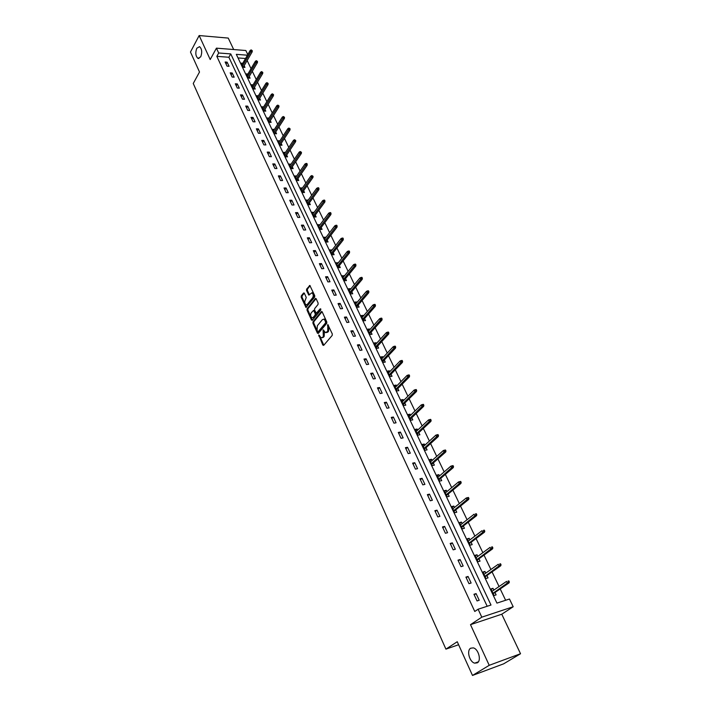 <?xml version="1.0" encoding="UTF-8"?>
<svg xmlns="http://www.w3.org/2000/svg" width="711" height="711" viewBox="0 0 711 711"><rect width="100%" height="100%" fill="white"/><g stroke="black" fill="none" stroke-linecap="round" stroke-linejoin="round"><path stroke-width="1.07" d="M318.759 334.997L322.803 345.066L323.665 345.377L332.215 335.388L332.304 333.966L327.815 324.509L327.718 331.326L325.549 332.624L323.096 329.833L323.318 336.516L322.616 337.343L321.185 337.796L318.759 334.997M319.435 335.405L323.798 345.217M328.18 324.98L328.82 326.696L327.975 326.784M323.781 330.224L324.412 331.913L323.576 332.001M200.715 56.844C202.342 52.285 201.951 48.881 199.542 46.65L196.796 48.25C195.187 52.81 195.587 56.205 197.996 58.418L200.715 56.844M477.312 662.83C481.623 660.626 478.467 648.939 473.304 647.881L470.646 648.219C466.389 650.494 469.527 662.083 474.717 663.15L477.312 662.83M304.361 293.296L303.544 293.048L301.277 295.918L301.206 297.305L305.997 307.472L314.653 297.074L314.733 295.669L309.854 285.44L306.628 289.119L306.548 290.523L308.841 295.109L311.889 292.808C313.364 294.016 313.64 295.643 312.707 297.678L307.303 304.424L306.112 304.823C304.655 303.624 304.379 302.006 305.295 299.989L306.263 297.474L304.361 293.296M487.186 606.27L228.871 57.253L216.828 56.347L218.686 52.987L216.437 48.161L245.837 50.517L247.792 54.587M472.495 675.45L489.221 665.318L520.532 653.738L503.637 663.843L472.495 675.45L457.244 641.731L445.921 649.134L193.25 83.498L199.507 72.007L190.468 52.027L199.16 35.55L210.207 59.537L216.437 48.161M520.532 653.738L501.762 614.215L470.495 624.667L489.221 665.318M470.495 624.667L481.8 617.166L478.103 609.22L490.999 605.034L230.746 53.912L218.686 52.987M216.828 56.347L474.77 611.469L478.103 609.22M312.991 321.781L312.911 323.176L317.417 333.157L318.27 333.45L326.713 323.389L326.802 321.967L322.19 311.916L321.328 311.64L312.991 321.781L313.818 321.701L313.747 323.096L318.395 333.299M311.48 320.03L307.028 310.165L307.099 308.778L315.329 298.54L316.173 298.807L318.119 303.046L318.039 304.459L314.662 308.618L314.582 310.032L316.262 313.267L320.252 308.796L320.794 309.987L312.325 320.314L311.48 320.03L312.316 319.95L307.854 310.094L307.028 310.165M233.688 49.548L228.249 38.083L199.16 35.55M445.921 649.134L458.604 644.744M479.205 600.253L476.086 593.596L473.944 594.272L477.054 600.937L479.205 600.253M471.126 583.02L468.051 576.461L465.909 577.101L468.984 583.678L471.126 583.02M463.163 566.027L460.133 559.548L457.991 560.161L461.03 566.649L463.163 566.027M455.316 549.256L452.32 542.866L450.179 543.444L453.174 549.843L455.316 549.256M447.557 532.717L444.606 526.407L442.473 526.958L445.424 533.268L447.557 532.717M439.913 516.39L436.998 510.169L434.865 510.685L437.78 516.915L439.913 516.39M432.368 500.277L429.488 494.136L427.355 494.625L430.235 500.775L432.368 500.277M424.92 484.378L422.076 478.316L419.952 478.779L422.787 484.849L424.92 484.378M417.561 468.682L414.762 462.701L412.638 463.137L415.437 469.127L417.561 468.682M410.309 453.191L407.536 447.281L405.421 447.69L408.185 453.609L410.309 453.191M403.146 437.896L400.409 432.066L398.293 432.448L401.022 438.287L403.146 437.896M396.071 422.796L393.37 417.037L391.254 417.401L393.947 423.169L396.071 422.796M389.086 407.892L386.42 402.204L384.313 402.542L386.971 408.238L389.086 407.892M382.189 393.174L379.558 387.557L377.452 387.868L380.083 393.494L382.189 393.174M375.381 378.634L372.786 373.088L370.68 373.382L373.275 378.927L375.381 378.634M368.654 364.281L366.094 358.806L363.988 359.073L366.547 364.556L368.654 364.281M362.015 350.105L359.482 344.693L357.384 344.942L359.908 350.354L362.015 350.105M355.456 336.099L352.949 330.757L350.852 330.979L353.358 336.33L355.456 336.099M348.977 322.261L346.506 316.99L344.408 317.186L346.879 322.474L348.977 322.261M342.569 308.601L340.134 303.384L338.036 303.57L340.48 308.787L342.569 308.601M336.25 295.101L333.832 289.946L331.753 290.106L334.161 295.269L336.25 295.101M330.002 281.76L327.611 276.668L325.531 276.81L327.913 281.911L330.002 281.76M323.825 268.58L321.47 263.55L319.39 263.674L321.745 268.705L323.825 268.58M317.719 255.551L315.391 250.583L313.32 250.69L315.648 255.667L317.719 255.551M311.694 242.682L309.392 237.776L307.321 237.856L309.623 242.771L311.694 242.682M305.73 229.964L303.464 225.111L301.393 225.174L303.668 230.035L305.73 229.964M299.846 217.388L297.598 212.589L295.536 212.642L297.776 217.442L299.846 217.388M294.025 204.964L291.803 200.218L289.741 200.253L291.963 204.999L294.025 204.964M288.266 192.681L286.071 187.988L284.018 188.006L286.213 192.699L288.266 192.681M282.578 180.532L280.41 175.901L278.356 175.901L280.525 180.541L282.578 180.532M276.952 168.525L274.81 163.948L272.757 163.93L274.908 168.516L276.952 168.525M271.389 156.66L269.273 152.127L267.229 152.092L269.345 156.633L271.389 156.66M265.896 144.92L263.799 140.44L261.755 140.396L263.852 144.875L265.896 144.92M260.457 133.312L258.386 128.887L256.351 128.824L258.422 133.259L260.457 133.312M255.08 121.839L253.027 117.457L251.001 117.377L253.054 121.768L255.08 121.839M249.765 110.489L247.73 106.152L245.713 106.063L247.739 110.401L249.765 110.489M244.504 99.256L242.495 94.972L240.478 94.874L242.487 99.158L244.504 99.256M239.305 88.155L237.314 83.916L235.305 83.8L237.287 88.04L239.305 88.155M234.159 77.17L232.195 72.984L230.186 72.851L232.142 77.046L234.159 77.17M229.066 66.31L227.129 62.168L225.12 62.017L227.058 66.167L229.066 66.31M505.637 600.28L500.206 588.93M499.06 586.531L492.056 571.902M490.901 569.493L484.004 555.104M482.849 552.687L476.068 538.538M474.904 536.094L468.238 522.185M467.065 519.732L460.515 506.045M459.333 503.584L452.88 490.119M451.698 487.639L445.353 474.397M444.162 471.908L437.923 458.871M436.732 456.382L430.59 443.557M429.391 441.051L423.347 428.431M422.138 425.916L416.193 413.5M414.984 410.976L409.127 398.755M407.918 396.223L402.159 384.189M400.942 381.656L395.272 369.809M394.054 367.267L388.464 355.607M387.246 353.056L381.754 341.573M380.527 339.014L375.115 327.718M373.888 325.149L368.556 314.031M367.329 311.454L362.077 300.504M360.841 297.927L355.678 287.137M354.442 284.56L349.359 273.931M348.114 271.344L343.111 260.884M341.867 258.297L336.934 247.988M335.69 245.393L330.828 235.243M329.584 232.648L324.794 222.65M323.549 220.046L318.83 210.198M317.586 207.594L312.938 197.889M311.685 195.276L307.116 185.722M305.863 183.109L301.348 173.697M300.095 171.075L295.66 161.806M294.398 159.184L290.026 150.048M288.773 147.417L284.453 138.414M283.2 135.792L278.952 126.914M277.69 124.292L273.504 115.546M272.242 112.916L268.118 104.295M266.856 101.664L262.794 93.177M261.532 90.537L257.524 82.174M256.262 79.534L252.307 71.287M251.045 68.647L247.152 60.515M245.535 58.498L238.025 57.938M493.843 590.103L492.99 588.317L490.901 588.966L494.021 595.534L496.109 594.876L494.98 592.494M485.764 573.137L484.946 571.431L482.858 572.053L485.933 578.532L488.03 577.892L486.902 575.537M477.792 556.393L477.01 554.767L474.921 555.353L477.961 561.752L480.049 561.148L478.938 558.81M469.927 539.88L469.18 538.316L467.1 538.885L470.095 545.195L472.184 544.617L471.082 542.306M462.159 523.58L461.457 522.087L459.368 522.621L462.328 528.851L464.416 528.309L463.323 526.016M454.498 507.485L453.831 506.072L451.752 506.579L454.667 512.729L456.746 512.213L455.671 509.938M446.943 491.612L446.304 490.27L444.224 490.741L447.103 496.811L449.183 496.322L448.117 494.074M439.478 475.935L438.874 474.664L436.794 475.117L439.638 481.098L441.718 480.636L440.66 478.414M432.11 460.47L431.533 459.253L429.462 459.679L432.27 465.589L434.35 465.154L433.292 462.95M424.84 445.193L424.298 444.046L422.218 444.446L424.991 450.285L427.071 449.876L426.031 447.69M417.659 430.111L417.144 429.026L415.073 429.408L417.81 435.168L419.881 434.785L418.85 432.617M410.567 415.224L410.087 414.202L408.016 414.557L410.718 420.245L412.789 419.881L411.767 417.739M403.572 400.515L403.11 399.555L401.048 399.884L403.715 405.51L405.785 405.172L404.772 403.039M396.658 386.002L396.223 385.095L394.161 385.398L396.8 390.952L398.862 390.641L397.858 388.526M389.824 371.657L389.424 370.813L387.362 371.098L389.966 376.581L392.028 376.288L391.032 374.199M383.078 357.491L382.705 356.709L380.652 356.966L383.22 362.379L385.282 362.112L384.296 360.042M376.421 343.502L376.075 342.764L374.022 343.004L376.563 348.354L378.616 348.106L377.639 346.053M369.836 329.682L369.516 328.997L367.463 329.22L369.978 334.499L372.031 334.277L371.053 332.241M363.339 316.022L363.037 315.4L360.992 315.595L363.472 320.812L365.516 320.608L364.556 318.59M356.913 302.531L356.638 301.962L354.593 302.131L357.046 307.294L359.091 307.108L358.14 305.108M350.567 289.208L350.319 288.675L348.274 288.835L350.701 293.927L352.736 293.767L351.794 291.777M344.293 276.037L342.027 275.69L344.426 280.729L346.461 280.587L345.519 278.614M338.098 263.017L335.859 262.706L338.223 267.683L340.258 267.558L339.325 265.603M331.975 250.148L329.762 249.872L332.099 254.787L334.126 254.68L333.201 252.743M325.914 237.438L323.727 237.181L326.038 242.042L328.064 241.953L327.149 240.034M319.932 224.872L317.773 224.64L320.057 229.449L322.083 229.377L321.168 227.467M314.022 212.447L311.88 212.242L314.138 216.997L316.155 216.944L315.257 215.051M308.174 200.164L306.059 199.995L308.29 204.688L310.307 204.652L309.409 202.777M302.388 188.024L300.3 187.882L302.504 192.521L304.521 192.494L303.633 190.637M296.674 176.026L294.612 175.901L296.789 180.487L298.798 180.487L297.918 178.639M291.021 164.161L288.977 164.054L291.137 168.596L293.145 168.605L292.274 166.774M285.44 152.421L283.413 152.341L285.546 156.838L287.546 156.855L286.684 155.042M290.088 128.824L288.924 128.051L290.088 128.824L289.99 129.98L288.542 129.935L287.902 128.602L278.765 142.564L279.912 140.814L277.912 140.76L280.018 145.204L282.018 145.24L281.156 143.435M274.428 129.366L272.473 129.313L274.553 133.704L276.552 133.757L275.699 131.962M269.007 118.053L267.087 117.982L269.149 122.328L271.14 122.39L270.296 120.621M263.639 106.863L261.764 106.783L263.808 111.076L265.79 111.156L264.954 109.396M258.333 95.789L256.493 95.701L258.52 99.949L260.493 100.047L259.666 98.296M253.089 84.84L251.285 84.733L253.285 88.937L255.258 89.044L254.431 87.311M247.899 74.006L246.139 73.891L248.112 78.05L250.085 78.174L249.259 76.45M242.762 63.288L241.038 63.163L242.993 67.278L244.957 67.412L244.149 65.705M247.437 55.2L236.319 54.347L496.936 603.106L509.476 599.026L513.191 606.75L481.8 617.166M501.762 614.215L513.191 606.75M228.871 57.253L230.746 53.912M492.99 588.317L491.177 589.561M476.086 593.596L474.228 594.885M468.051 576.461L466.229 577.776M484.946 571.431L483.169 572.693M460.133 559.548L458.337 560.89M477.01 554.767L475.259 556.055M452.32 542.866L450.552 544.235M469.18 538.316L467.456 539.631M444.606 526.407L442.864 527.793M461.457 522.087L459.75 523.429M436.998 510.169L435.283 511.573M453.831 506.072L452.152 507.432M429.488 494.136L427.8 495.567M446.304 490.27L444.651 491.648M422.076 478.316L420.414 479.774M438.874 474.664L437.247 476.059M414.762 462.701L413.127 464.176M431.533 459.253L429.933 460.675M407.536 447.281L405.928 448.783M424.298 444.046L422.716 445.486M400.409 432.066L398.818 433.586M417.144 429.026L415.588 430.493M393.37 417.037L391.805 418.575M410.087 414.202L408.549 415.677M386.42 402.204L384.882 403.759M403.11 399.555L401.599 401.057M379.558 387.557L378.039 389.13M396.223 385.095L394.738 386.606M372.786 373.088L371.284 374.679M389.424 370.813L387.957 372.342M366.094 358.806L364.619 360.415M382.705 356.709L381.265 358.246M359.482 344.693L358.024 346.319M376.075 342.764L374.644 344.328M352.949 330.757L351.518 332.393M369.516 328.997L368.111 330.571M346.506 316.99L345.084 318.644M363.037 315.4L361.65 316.99M340.134 303.384L338.738 305.055M356.638 301.962L355.269 303.561M333.832 289.946L332.464 291.634M350.319 288.675L348.968 290.292M327.611 276.668L326.26 278.365M344.071 275.557L342.738 277.183M321.47 263.55L320.137 265.256M337.894 262.581L336.579 264.225M315.391 250.583L314.075 252.307M331.788 249.765L330.499 251.418M309.392 237.776L308.094 239.509M325.754 237.101L324.483 238.763M303.464 225.111L302.175 226.853M319.79 224.578L318.537 226.258M297.598 212.589L296.336 214.349M313.898 212.198L312.662 213.887M291.803 200.218L290.559 201.995M308.076 199.96L306.85 201.657M286.071 187.988L284.844 189.775M302.308 187.864L301.109 189.57M280.41 175.901L279.192 177.688M296.62 175.901L295.429 177.617M274.81 163.948L273.611 165.752M290.986 164.072L289.812 165.805M269.273 152.127L268.091 153.94M285.413 152.376L284.258 154.118M263.799 140.44L262.635 142.262M258.386 128.887L257.231 130.717M253.027 117.457L251.898 119.297M247.73 106.152L246.619 108.001M242.495 94.972L241.393 96.829M237.314 83.916L236.23 85.782M232.195 72.984L231.119 74.859M227.129 62.168L226.062 64.043M322.136 337.734L323.452 337.254L322.616 337.343M324.412 331.913L324.154 336.427L323.452 337.254M326.5 332.57L327.842 332.081L326.998 332.17M328.82 326.696L328.553 331.246L327.842 332.081M322.056 311.694L313.818 321.701M317.648 331.45L318.244 331.655L325.647 322.812L325.131 320.581L323.843 319.195L322.376 319.666L317.346 325.727L317.088 330.215L317.648 331.45M323.736 319.159L324.687 319.115L325.976 320.492L326.482 322.723L319.079 331.566M316.057 298.602L307.934 308.698L307.854 310.094M316.573 313.24L317.55 313.044L320.857 309.009M311.187 312.902C310.254 314.929 310.538 316.555 312.031 317.781L313.222 317.39L315.142 315.044L315.222 313.631L313.542 310.396L311.187 312.902M312.867 317.701L314.058 317.31L313.222 317.39M314.066 310.351L316.057 313.56L315.977 314.964L314.058 317.31M306.948 304.752L308.139 304.352L307.303 304.424M312.724 292.736L311.889 292.808L312.724 292.736C314.2 293.954 314.475 295.58 313.542 297.607L308.139 304.352M310.129 285.671L307.463 289.057L307.383 290.461L309.401 294.825M304.264 293.119L302.113 295.847L302.033 297.242L306.557 307.179M509.352 581.989L508.818 580.878L507.974 581.145L508.507 582.247L509.352 581.989L509.014 582.931L507.503 583.402L506.534 581.411L492.03 591.348M507.974 581.145L508.818 580.878M508.507 582.247L492.963 593.312M509.014 582.931L493.158 593.729M501.051 564.827L500.517 563.743L499.682 563.992L500.206 565.076L501.051 564.827L500.722 565.787L499.211 566.24L498.26 564.267L483.978 574.399M499.682 563.992L500.517 563.743M500.206 565.076L484.902 576.345M500.722 565.787L485.115 576.799M492.856 547.905L492.341 546.83L491.497 547.07L492.021 548.145L492.856 547.905L492.545 548.874L491.034 549.301L490.092 547.363L476.032 557.691M491.497 547.07L492.341 546.83M492.021 548.145L476.948 559.601M492.545 548.874L477.179 560.099M484.786 531.215L484.271 530.148L483.427 530.37L483.942 531.437L484.786 531.215L484.475 532.192L482.965 532.592L482.04 530.682L468.193 541.187M483.427 530.37L484.271 530.148M483.942 531.437L469.091 543.08M484.475 532.192L469.349 543.613M476.814 514.737L476.308 513.689L475.463 513.902L475.97 514.951L476.814 514.737L476.512 515.724L475.01 516.106L474.095 514.222L460.461 524.914M475.463 513.902L476.308 513.689M475.97 514.951L461.35 526.78M476.512 515.724L461.617 527.349M468.949 498.482L468.442 497.451L467.607 497.647L468.114 498.687L468.949 498.482L468.656 499.478L467.154 499.842L466.256 497.984L452.827 508.845M468.114 498.687L453.698 510.694M468.656 499.478L453.991 511.298M466.256 497.984L467.607 497.647M461.19 482.44L460.692 481.427L459.857 481.614L460.346 482.636L461.19 482.44L460.906 483.453L459.404 483.791L458.515 481.951L445.29 492.99M460.346 482.636L446.153 494.812M460.906 483.453L446.455 495.451M458.515 481.951L459.857 481.614M453.529 466.612L453.04 465.607L452.205 465.785L452.694 466.798L453.529 466.612L453.254 467.634L451.752 467.954L450.881 466.14L437.852 477.339M452.694 466.798L438.705 479.134M453.254 467.634L439.025 479.809M450.881 466.14L452.205 465.785M445.966 450.996L445.486 450.001L444.651 450.161L445.13 451.156L445.966 450.996L445.708 452.018L444.206 452.32L443.344 450.525L430.51 461.883M445.13 451.156L431.355 463.661M445.708 452.018L431.693 464.372M443.344 450.525L444.651 450.161M438.509 435.567L438.029 434.59L437.194 434.75L437.674 435.727L438.509 435.567L438.252 436.598L436.758 436.892L435.896 435.123L423.258 446.632M437.674 435.727L424.094 448.383M438.252 436.598L424.44 449.121M435.896 435.123L437.194 434.75M431.142 420.352L430.67 419.374L429.835 419.526L430.306 420.494L431.142 420.352L430.902 421.392L429.4 421.659L428.555 419.908L416.104 431.568M430.306 420.494L416.922 433.301M430.902 421.392L417.295 434.074M428.555 419.908L429.835 419.526M423.872 405.323L423.409 404.363L422.574 404.497L423.036 405.457L423.872 405.323L423.632 406.363L422.138 406.612L421.303 404.897L409.038 416.699M423.036 405.457L409.847 418.406M423.632 406.363L410.229 419.206M421.303 404.897L422.574 404.497M416.69 390.481L416.228 389.539L415.402 389.664L415.855 390.606L416.69 390.481L416.468 391.539L414.966 391.77L414.149 390.063L402.062 402.017M415.855 390.606L402.861 403.697M416.468 391.539L403.253 404.532M414.149 390.063L415.402 389.664M409.598 375.835L409.154 374.901L408.318 375.017L408.772 375.95L409.598 375.835L409.385 376.892L407.892 377.106L407.083 375.426L395.165 387.513M408.772 375.95L395.956 389.175M409.385 376.892L396.365 390.037M407.083 375.426L408.318 375.017M402.604 361.366L402.159 360.441L401.324 360.548L401.768 361.472L402.604 361.366L402.39 362.432L400.897 362.628L400.097 360.975L388.357 373.186M401.768 361.472L389.139 374.83M402.39 362.432L389.566 375.719M400.097 360.975L401.324 360.548M395.689 347.075L395.245 346.168L394.418 346.266L394.863 347.181L395.689 347.075L395.485 348.15L394.001 348.337L393.21 346.701L381.638 359.037M394.863 347.181L382.402 360.664M395.485 348.15L382.847 361.579M393.21 346.701L394.418 346.266M388.864 332.97L388.428 332.073L387.602 332.161L388.037 333.059L388.864 332.97L388.668 334.054L387.184 334.214L386.402 332.597L374.99 345.057M388.037 333.059L375.755 346.666M388.668 334.054L376.208 347.608M386.402 332.597L387.602 332.161M382.118 319.035L381.691 318.146L380.865 318.226L381.292 319.115L382.118 319.035L381.931 320.119L380.447 320.27L379.674 318.67L368.431 331.255M381.292 319.115L369.187 332.837M381.931 320.119L369.649 333.806M379.674 318.67L380.865 318.226M375.461 305.268L375.035 304.388L374.208 304.459L374.635 305.339L375.461 305.268L375.275 306.361L373.799 306.494L373.035 304.921L361.952 317.613M374.635 305.339L362.699 319.177M375.275 306.361L363.17 320.172M373.035 304.921L374.208 304.459M368.876 291.67L368.458 290.799L367.631 290.87L368.058 291.732L368.876 291.67L368.707 292.772L367.223 292.888L366.476 291.332L355.544 304.139M368.058 291.732L356.282 305.686M368.707 292.772L356.771 306.708M366.476 291.332L367.631 290.87M362.379 278.232L361.961 277.379L361.144 277.432L361.552 278.294L362.379 278.232L362.21 279.343L360.735 279.441L359.988 277.903L349.217 290.817M361.552 278.294L349.945 292.345M362.21 279.343L350.443 293.394M359.988 277.903L361.144 277.432M355.953 264.963L355.544 264.119L354.727 264.163L355.136 265.007L355.953 264.963L355.793 266.074L354.318 266.163L353.589 264.643L342.969 277.663M355.136 265.007L343.68 279.174M355.793 266.074L344.195 280.241M353.589 264.643L354.727 264.163M349.608 251.845L349.208 251.01L348.39 251.054L348.79 251.89L349.608 251.845L349.457 252.965L347.981 253.036L347.261 251.534L336.783 264.661M348.79 251.89L337.494 266.154M349.457 252.965L338.018 267.238M347.261 251.534L348.39 251.054M343.342 238.887L342.942 238.061L342.124 238.096L342.524 238.923L343.342 238.887L343.191 240.007L341.724 240.069L341.004 238.585L330.677 251.81M342.524 238.923L331.379 253.285M343.191 240.007L331.913 254.396M341.004 238.585L342.124 238.096M337.147 226.08L336.747 225.263L335.93 225.289L336.33 226.107L337.147 226.08L337.005 227.209L335.539 227.262L334.828 225.787L324.643 239.1M336.33 226.107L325.336 240.558M337.005 227.209L325.878 241.696M334.828 225.787L335.93 225.289M331.024 213.424L330.633 212.616L329.815 212.642L330.206 213.442L331.024 213.424L330.891 214.553L329.424 214.598L328.722 213.14L318.679 226.551M330.206 213.442L319.363 227.991M330.891 214.553L319.914 229.146M328.722 213.14L329.815 212.642M324.971 200.92L324.58 200.12L323.772 200.129L324.154 200.929L324.971 200.92L324.838 202.048L323.381 202.075L322.687 200.644L312.778 214.135M324.154 200.929L313.453 215.557M324.838 202.048L314.013 216.739M322.687 200.644L323.772 200.129M318.981 188.548L318.608 187.766L317.79 187.775L318.173 188.557L318.981 188.548L318.866 189.695L317.399 189.704L316.715 188.291L306.948 201.871M318.173 188.557L307.614 203.275M318.866 189.695L308.183 204.475M316.715 188.291L317.79 187.775M313.071 176.328L311.889 175.555L313.071 176.328L312.956 177.474L311.498 177.474L310.823 176.079L301.188 189.739M312.262 176.328L301.846 191.126M312.956 177.474L302.424 192.343M310.823 176.079L311.889 175.555M307.223 164.25L306.859 163.477L306.05 163.477L307.223 164.25L307.116 165.396L305.659 165.387L304.992 164.001L295.483 177.741M306.414 164.241L296.14 179.119M307.116 165.396L296.727 180.354M304.992 164.001L306.05 163.477M301.446 152.305L300.273 151.532L301.446 152.305L301.348 153.46L299.891 153.434L299.233 152.065L289.848 165.885M300.637 152.296L290.497 167.245M301.348 153.46L291.092 168.498M299.233 152.065L300.273 151.532M295.732 140.502L294.567 139.729L295.732 140.502L295.634 141.658L294.185 141.622L293.536 140.263L284.276 154.163M294.932 140.485L284.915 155.505M295.634 141.658L285.52 156.776M293.536 140.263L294.567 139.729M289.279 128.798L279.405 143.898M289.99 129.98L280.01 145.186M287.902 128.602L288.924 128.051M284.498 117.279L283.342 116.515L284.498 117.279L284.409 118.444L282.969 118.39L282.329 117.066L273.317 131.1M283.698 117.253L273.948 132.415M284.409 118.444L274.579 133.704M282.329 117.066L283.342 116.515M278.979 105.868L277.823 105.104L278.979 105.868L278.89 107.032L277.45 106.961L276.819 105.655L267.931 119.759M278.179 105.823L268.554 121.057M278.89 107.032L269.211 122.328M276.819 105.655L277.823 105.104M273.513 94.572L272.366 93.816L273.513 94.572L273.433 95.745L272.002 95.665L271.371 94.376L262.599 108.543M272.713 94.536L263.212 109.832M273.433 95.745L263.905 111.076M271.371 94.376L272.366 93.816M268.109 83.409L266.972 82.654L268.109 83.409L268.038 84.582L266.607 84.493L265.985 83.214L257.329 97.443M267.309 83.365L257.933 98.722M268.038 84.582L258.653 99.949M265.985 83.214L266.972 82.654M262.768 72.371L261.63 71.607L262.768 72.371L262.697 73.544L261.266 73.446L260.653 72.175L252.112 86.475M261.968 72.318L252.716 87.729M262.697 73.544L253.454 88.946M260.653 72.175L261.63 71.607M257.48 61.448L256.351 60.693L257.48 61.448L257.418 62.621L255.987 62.515L255.382 61.262L246.957 75.615M256.689 61.386L247.544 76.859M257.418 62.621L248.308 78.059M255.382 61.262L256.351 60.693M252.254 50.641L251.134 49.886L252.254 50.641L252.201 51.823L250.77 51.707L250.174 50.463L241.847 64.87M251.463 50.579L242.433 66.105M252.201 51.823L243.224 67.287M250.174 50.463L251.134 49.886M319.532 335.894L318.697 335.983M328.278 325.522L327.442 325.602M323.878 330.739L323.043 330.819M324.154 336.427L323.318 336.516M328.553 331.246L327.718 331.326M323.638 344.968L322.803 345.066M321.95 311.578L321.328 311.64M318.252 333.068L317.417 333.157M313.747 323.096L312.911 323.176M326.482 322.723L325.647 322.812M326.545 321.736L325.7 321.816M325.976 320.492L325.131 320.581M307.934 308.698L307.099 308.778M315.951 298.487L315.329 298.54M317.55 313.044L316.715 313.124M315.977 314.964L315.142 315.044M316.057 313.56L315.222 313.631M314.769 310.743L313.933 310.823M313.542 297.607L312.707 297.678M309.294 294.638L308.458 294.701M307.383 290.461L306.548 290.523M307.463 289.057L306.628 289.119M310.032 285.555L309.401 285.6M306.45 306.983L305.614 307.054M302.033 297.242L301.206 297.305M302.113 295.847L301.277 295.918M304.157 292.994L303.544 293.048M478.361 661.825L474.717 663.15M198.991 58.489L197.996 58.418M318.768 331.664L318.155 331.726M324.687 319.115L323.843 319.195M314.378 310.325L313.542 310.396"/></g></svg>
